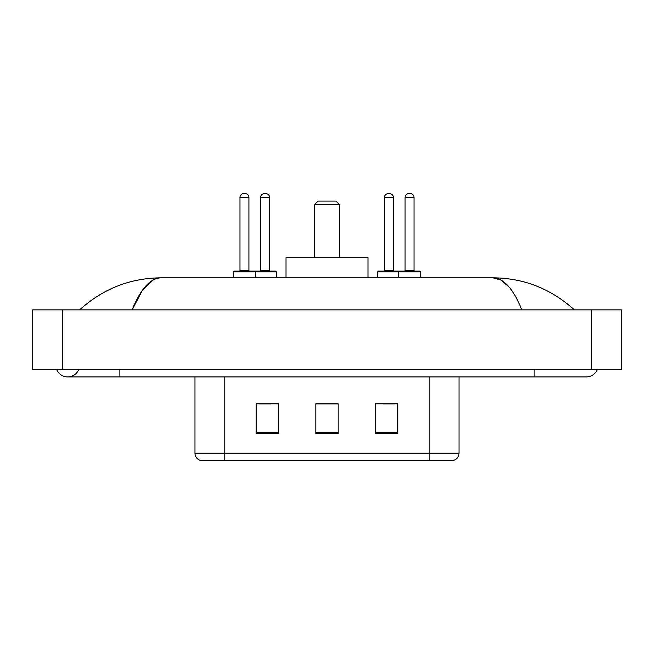 <?xml version="1.0" encoding="UTF-8"?>
<svg xmlns="http://www.w3.org/2000/svg" width="654" height="654" viewBox="0 0 654 654"><rect width="100%" height="100%" fill="white"/><g stroke="black" fill="none" stroke-linecap="round" stroke-linejoin="round"><path stroke-width="0.98" d="M56.669 369.469A11.919 11.919 0 0 0 78.766 369.469A11.919 11.919 0 0 1 56.669 369.469A11.919 11.919 0 0 0 67.722 376.917A11.919 11.919 0 0 1 56.669 369.469M597.331 369.469A11.919 11.919 0 0 1 586.278 376.917A11.919 11.919 0 0 0 597.331 369.469A11.919 11.919 0 0 1 586.278 376.917A11.919 11.919 0 0 0 597.331 369.469M521.843 309.865C513.3 288.823 503.703 278.146 493.051 277.827L160.949 277.827C150.297 278.146 140.7 288.823 132.157 309.865L142.188 290.597L153.216 279.92M62.506 309.865L621.3 309.865L621.3 369.469L32.7 369.469L32.7 309.865L62.506 309.865L62.506 369.469M571.825 307.56L574.359 309.865C550.913 288.741 523.805 278.064 493.051 277.827L501.168 280.141L508.951 286.893M82.175 307.56L79.641 309.865C102.98 288.79 130.081 278.113 160.949 277.827M238.334 460.367L200.713 460.367M200.337 460.367A7.447 7.447 0 0 1 194.974 453.214L194.974 376.917M397.779 433.618L397.779 403.812L375.429 403.812L375.429 433.618L397.779 433.618M278.571 433.618L278.571 403.812L256.221 403.812L256.221 433.618L278.571 433.618M338.175 433.618L338.175 403.812L315.825 403.812L315.825 433.618L338.175 433.618M459.026 453.214C458.822 456.786 457.032 459.165 453.663 460.367L224.78 460.367L224.78 453.214L459.026 453.214L459.026 376.917M429.22 376.917L429.22 460.367L415.666 460.367M259.499 403.968L270.674 403.968M383.326 403.968L394.501 403.968M338.175 403.968L315.825 403.968M314.337 204.808L339.663 204.808L335.943 201.08L318.057 201.08L314.337 204.808L314.337 257.709M339.663 204.808L339.663 257.709M367.981 277.827L367.981 257.709L286.019 257.709L286.019 277.827M254.651 271.124L275.514 271.124A0.744 0.744 0 0 1 276.258 271.868L233.274 271.868A0.744 0.744 0 0 1 234.018 271.124L254.88 271.124A0.744 0.744 0 0 1 255.624 271.868L255.624 277.827M248.921 197.361L239.977 197.361A3.728 3.728 0 0 1 243.705 193.633L245.193 193.633A3.728 3.728 0 0 1 248.921 197.361L248.921 270.372A0.744 0.744 0 0 0 249.664 271.124M239.977 197.361L239.977 270.372A0.744 0.744 0 0 1 239.233 271.124M233.274 271.868L233.274 277.827M419.982 271.124A0.744 0.744 0 0 1 420.726 271.868L398.376 271.868A0.744 0.744 0 0 1 399.12 271.124L419.982 271.124L399.12 271.124M414.023 270.372A0.744 0.744 0 0 0 414.767 271.124L404.336 271.124A0.744 0.744 0 0 0 405.079 270.372L414.023 270.372L414.023 197.361A3.728 3.728 0 0 0 410.295 193.633L408.807 193.633A3.728 3.728 0 0 0 405.079 197.361L405.079 270.372M420.726 271.868L420.726 277.827M399.349 271.124L378.486 271.124A0.744 0.744 0 0 0 377.742 271.868L398.376 271.868L398.376 277.827M260.611 197.361A3.728 3.728 0 0 1 264.339 193.633L265.826 193.633A3.728 3.728 0 0 1 269.554 197.361L260.611 197.361L260.611 270.372A0.744 0.744 0 0 1 259.867 271.124M269.554 197.361L269.554 270.372A0.744 0.744 0 0 0 270.298 271.124M276.258 271.868L276.258 277.827M384.446 197.361A3.728 3.728 0 0 1 388.174 193.633L389.661 193.633A3.728 3.728 0 0 1 393.389 197.361L384.446 197.361L384.446 270.372A0.744 0.744 0 0 1 383.702 271.124M393.389 197.361L393.389 270.372A0.744 0.744 0 0 0 394.133 271.124M377.742 271.868L377.742 277.827M534.13 369.469L534.13 376.917L586.278 376.917M119.87 369.469L119.87 376.917L534.13 376.917M591.494 309.865L591.494 369.469M194.974 453.214L224.78 453.214L224.78 376.917M338.175 432.58L315.825 432.58M278.571 432.58L256.221 432.58M397.779 432.58L375.429 432.58M239.977 270.372L248.921 270.372M414.023 197.361L405.079 197.361M260.611 270.372L269.554 270.372M384.446 270.372L393.389 270.372M119.87 376.917L67.722 376.917"/></g></svg>
